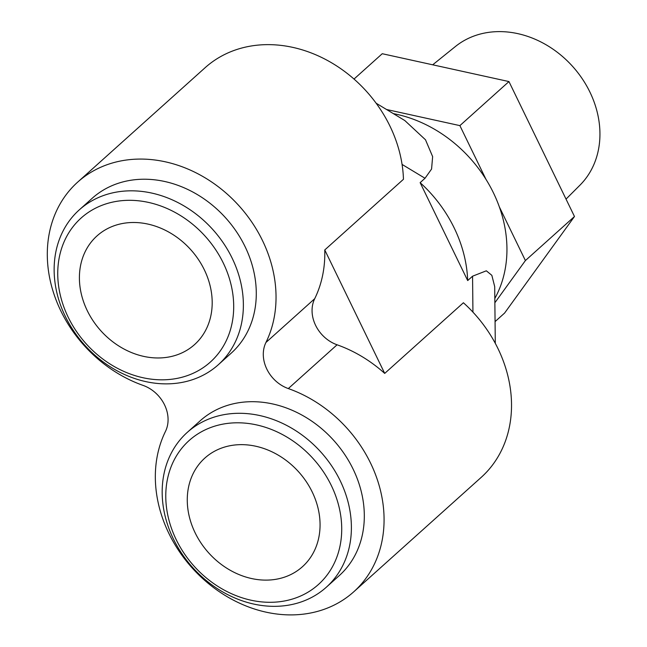 <?xml version="1.0" encoding="UTF-8"?>
<svg xmlns="http://www.w3.org/2000/svg" width="647" height="647" viewBox="0 0 647 647"><rect width="100%" height="100%" fill="white"/><g stroke="black" fill="none" stroke-linecap="round" stroke-linejoin="round"><path stroke-width="0.97" d="M467.684 280.572A125.51 104.054 -131.9 0 0 420.138 182.656L467.684 280.572L472.561 276.196L486.334 270.81L491.849 275.331L494.696 286.613L495.295 343.339M353.731 591.819L481.19 477.381A125.777 104.28 -131.9 0 0 463.406 302.756L384.706 373.408L324.762 249.952L403.453 179.292A125.777 104.28 -131.9 0 0 235.12 50.078A125.777 104.28 -131.9 0 0 205.107 67.717L77.64 182.155A125.777 104.28 -131.9 0 0 53.499 292.67A125.777 104.28 -131.9 0 0 143.06 385.394A32.86 27.239 -131.9 0 1 165.438 431.476A125.777 104.28 -131.9 0 0 206.579 581.985A125.777 104.28 -131.9 0 0 353.731 591.819A125.777 104.28 -131.9 0 0 377.872 481.303A125.777 104.28 -131.9 0 0 288.311 388.572A32.86 27.239 -131.9 0 1 265.933 342.489A125.777 104.28 -131.9 0 0 224.792 191.981A125.777 104.28 -131.9 0 0 77.64 182.155M420.138 182.656L425.014 178.273L431.573 169.045L432.641 156.623L425.5 139.792L404.812 120.544L376.125 103.213M393.352 113.621A125.51 104.054 48.1 0 1 485.954 179.308A125.51 104.054 48.1 0 1 499.338 206.878A125.51 104.054 48.1 0 1 494.826 298.453M494.866 302.756L525.404 260.563L499.338 206.878M485.954 179.308L459.888 125.623L386.534 109.497M495.068 321.616L504.611 313.051L574.479 216.502L508.954 81.571L382.248 53.717L354.006 79.063M432.689 64.805L455.431 46.495A93.289 77.341 -131.9 0 1 589.894 92.036A93.289 77.341 48.1 0 1 579.947 185.188L566.028 199.106M574.479 216.502L525.404 260.563M508.954 81.571L459.888 125.623M384.706 373.408A125.777 104.28 -131.9 0 0 337.079 344.794A32.86 27.239 -131.9 0 1 314.701 298.712A125.777 104.28 -131.9 0 0 324.762 249.952M187.266 432.39L200.182 420.793A104.054 86.269 48.1 0 1 225.01 406.195A104.054 86.269 48.1 0 1 344.536 454.234A104.054 86.269 48.1 0 1 339.214 575.652L326.298 587.241A104.054 86.269 -131.9 0 0 331.62 465.832A104.054 86.269 -131.9 0 0 212.103 417.792A104.054 86.269 -131.9 0 0 187.266 432.39A104.054 86.269 -131.9 0 0 181.953 553.8A104.054 86.269 -131.9 0 0 301.47 601.839A104.054 86.269 -131.9 0 0 326.298 587.241M79.241 209.911L92.157 198.322A104.054 86.269 48.1 0 1 116.986 183.724A104.054 86.269 48.1 0 1 236.503 231.763A104.054 86.269 48.1 0 1 231.189 353.181L218.274 364.771A104.054 86.269 -131.9 0 0 223.595 243.353A104.054 86.269 -131.9 0 0 104.07 195.321A104.054 86.269 -131.9 0 0 79.241 209.911A104.054 86.269 -131.9 0 0 73.92 331.329A104.054 86.269 -131.9 0 0 193.445 379.368A104.054 86.269 -131.9 0 0 218.274 364.771M187.266 375.64A96.751 80.212 -131.9 0 0 223.272 262.989A96.751 80.212 -131.9 0 0 104.167 204.501A96.751 80.212 -131.9 0 0 68.17 317.151A96.751 80.212 -131.9 0 0 187.266 375.64M177.157 354.815A73.022 60.535 48.1 0 1 93.281 321.098A73.022 60.535 48.1 0 1 97.018 235.896A73.022 60.535 48.1 0 1 114.438 225.649A73.022 60.535 48.1 0 1 198.314 259.366A73.022 60.535 48.1 0 1 194.577 344.568A73.022 60.535 48.1 0 1 177.157 354.815M295.299 598.111A96.751 80.212 -131.9 0 0 331.296 485.468A96.751 80.212 -131.9 0 0 212.2 426.98A96.751 80.212 -131.9 0 0 176.194 539.622A96.751 80.212 -131.9 0 0 295.299 598.111M285.028 576.962A73.022 60.535 48.1 0 1 201.152 543.254A73.022 60.535 48.1 0 1 204.881 458.044A73.022 60.535 48.1 0 1 222.309 447.805A73.022 60.535 48.1 0 1 306.185 481.514A73.022 60.535 48.1 0 1 302.448 566.715A73.022 60.535 48.1 0 1 285.028 576.962M472.941 312.137L472.561 276.196M402.07 164.419L425.014 178.273M314.701 298.712L265.933 342.489M337.079 344.794L288.311 388.572"/></g></svg>
